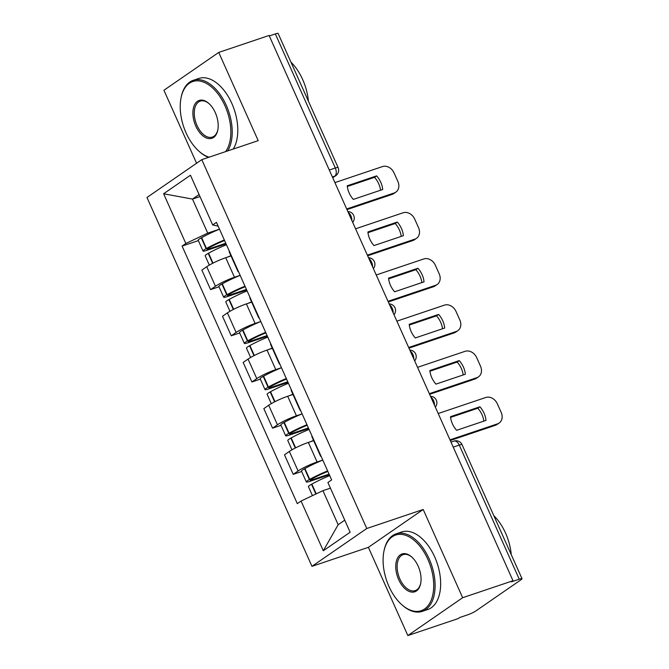<?xml version="1.0" encoding="UTF-8"?>
<svg xmlns="http://www.w3.org/2000/svg" width="669" height="669" viewBox="0 0 669 669"><rect width="100%" height="100%" fill="white"/><g stroke="black" fill="none" stroke-linecap="round" stroke-linejoin="round"><path stroke-width="1" d="M407.847 635.55L462.655 597.701L513.006 580.742L269.089 35.457L218.738 52.425L258.201 140.641L201.779 159.648L146.971 197.497L311.971 566.342L368.385 547.334L407.847 635.55L458.198 618.582L459.795 617.479L467.639 614.836A6.548 0.87 155.9 0 0 475.893 610.922L521.109 579.697A6.548 0.87 155.9 0 0 522.029 578.735A6.548 0.87 155.9 0 0 519.244 579.195L459.26 445.094A6.548 3.788 -108.6 0 0 453.975 441.105L450.99 442.109M218.738 52.425L163.93 90.265L196.577 163.244M462.655 597.701L423.193 509.485L366.779 528.502L201.779 159.648M513.006 580.742L511.409 581.838L519.244 579.195M269.306 35.942L275.327 33.918A6.548 0.87 -24.1 0 1 278.112 33.45L338.096 167.551A6.548 0.87 155.9 0 0 335.32 168.019L275.327 33.918M231.014 255.934L225.721 257.724A15.053 2.007 155.9 0 0 206.729 266.722L201.854 270.084L210.593 289.627L215.468 286.257A15.053 2.007 -24.1 0 1 234.459 277.259L240.146 275.344M229.417 251.36A15.053 2.007 155.9 0 0 229.233 251.954L237.972 271.489A15.053 2.007 -24.1 0 1 238.156 270.895M219.022 286.784L210.593 289.627M238.54 271.748A15.053 2.007 -24.1 0 1 237.972 271.489M251.678 302.12L246.376 303.902A15.053 2.007 155.9 0 0 227.385 312.9L222.509 316.27L231.257 335.805L236.124 332.443A15.053 2.007 -24.1 0 1 255.115 323.445L260.81 321.521A24.87 3.32 -24.1 0 0 242.939 330.009L242.588 330.202A8.262 1.104 -24.1 0 0 239.51 332.593L244.344 343.398A8.262 1.104 155.9 0 0 247.856 342.812L267.383 336.231M250.081 297.538A15.053 2.007 155.9 0 0 249.888 298.131L258.635 317.675A15.053 2.007 -24.1 0 1 258.819 317.081M239.678 332.961L231.257 335.805M259.196 317.926A15.053 2.007 -24.1 0 1 258.635 317.675M272.333 348.298L267.031 350.088A15.053 2.007 155.9 0 0 248.048 359.077L243.173 362.447L251.912 381.982L256.787 378.621A15.053 2.007 -24.1 0 1 275.77 369.623L281.465 367.707M270.736 343.715A15.053 2.007 155.9 0 0 270.552 344.318L279.291 363.852A15.053 2.007 -24.1 0 1 279.475 363.259M260.333 379.147L251.912 381.982M279.851 364.112A15.053 2.007 -24.1 0 1 279.291 363.852M292.989 394.476L287.687 396.265A15.053 2.007 155.9 0 0 268.704 405.263L263.829 408.625L272.567 428.168L277.443 424.798A15.053 2.007 -24.1 0 1 296.426 415.8L302.12 413.885A24.87 3.32 -24.1 0 0 284.25 422.373L283.907 422.565A8.262 1.104 -24.1 0 0 280.829 424.957L285.663 435.762A8.262 1.104 155.9 0 0 289.167 435.176L308.702 428.595M291.391 389.902A15.053 2.007 155.9 0 0 291.207 390.495L299.946 410.03A15.053 2.007 -24.1 0 1 300.13 409.436M280.997 425.325L272.567 428.168M300.515 410.289A15.053 2.007 -24.1 0 1 299.946 410.03M313.644 440.662L308.35 442.443A15.053 2.007 155.9 0 0 289.359 451.441L284.484 454.811L293.223 474.346L298.098 470.976A15.053 2.007 -24.1 0 1 317.089 461.986L322.776 460.063M312.047 436.079A15.053 2.007 155.9 0 0 311.863 436.673L320.602 456.216A15.053 2.007 -24.1 0 1 320.786 455.614M301.652 471.503L293.223 474.346M321.17 456.467A15.053 2.007 -24.1 0 1 320.602 456.216M199.989 196.561L192.496 199.086L207.725 233.13L219.491 229.166M218.127 226.122L212.692 224.96L190.448 175.228L163.604 193.759L192.496 199.086L199.086 194.537M330.427 488.144L322.935 490.67L338.163 524.713L323.303 550.771L350.146 532.231L327.902 482.5L331.657 479.907L216.447 222.367L212.692 224.96M323.303 550.771L301.058 501.039L322.935 490.67M207.725 233.13L185.848 243.491L182.093 246.083L297.304 503.632L301.058 501.039M185.848 243.491L163.604 193.759M311.971 566.342L366.779 528.502M368.385 547.334L423.193 509.485M338.163 524.713L344.744 520.164M198.367 240.606L182.093 246.083M224.341 239.995A24.87 3.32 155.9 0 0 206.453 248.458L206.111 248.651A8.262 1.104 155.9 0 0 203.033 251.042A8.262 1.104 155.9 0 0 206.537 250.457L226.072 243.876M203.033 251.042L198.2 240.238A8.262 1.104 -24.1 0 1 201.277 237.846L201.62 237.654A24.87 3.32 -24.1 0 1 219.507 229.191M209.322 265.1L205.149 255.775A8.262 1.104 -24.1 0 1 208.226 253.384L208.569 253.191A24.87 3.32 -24.1 0 1 226.457 244.729M225.788 243.232L208.619 249.019A4.006 0.535 -24.1 0 1 206.913 249.303A4.006 0.535 -24.1 0 1 208.41 248.14L208.753 247.948A20.614 2.751 -24.1 0 1 224.575 240.539M346.701 208.962L394.267 192.931A9.818 7.903 55.4 0 0 395.872 192.128A9.818 7.903 55.4 0 0 397.888 181.491L394.049 172.911A9.818 7.903 -124.6 0 0 382.484 166.581L334.91 182.612M382.71 189.503A20.287 16.332 55.4 0 0 376.622 175.88L347.236 185.79A20.287 16.332 -124.6 0 0 353.324 199.404L382.71 189.503M227.552 257.105A24.87 3.32 -24.1 0 1 230.905 255.692M346.985 209.598L392.193 194.37A9.818 7.903 55.4 0 0 393.798 193.567L395.872 192.128M380.552 190.23A20.287 16.332 55.4 0 0 374.548 177.318L347.311 186.492M374.548 177.318L376.622 175.88M244.996 286.173A24.87 3.32 155.9 0 0 227.109 294.636L226.766 294.828A8.262 1.104 155.9 0 0 223.689 297.22A8.262 1.104 155.9 0 0 227.192 296.635L246.727 290.053M223.689 297.22L218.855 286.416A8.262 1.104 -24.1 0 1 221.932 284.024L222.275 283.832A24.87 3.32 -24.1 0 1 240.163 275.369M229.977 311.286L225.804 301.962A8.262 1.104 -24.1 0 1 228.882 299.57L229.233 299.377A24.87 3.32 -24.1 0 1 247.112 290.915M246.443 289.418L229.275 295.196A4.006 0.535 -24.1 0 1 227.569 295.481A4.006 0.535 -24.1 0 1 229.066 294.327L229.408 294.134A20.614 2.751 -24.1 0 1 245.239 286.717M367.356 255.14L414.922 239.109A9.818 7.903 55.4 0 0 416.528 238.306A9.818 7.903 55.4 0 0 418.543 227.669L414.705 219.089A9.818 7.903 -124.6 0 0 403.139 212.767L355.574 228.798M403.374 235.68A20.287 16.332 55.4 0 0 397.277 222.066L367.891 231.967A20.287 16.332 -124.6 0 0 373.979 245.582L403.374 235.68M248.216 303.283A24.87 3.32 -24.1 0 1 251.561 301.87M367.641 255.784L412.848 240.547A9.818 7.903 55.4 0 0 414.454 239.745L416.528 238.306M401.216 236.408A20.287 16.332 55.4 0 0 395.203 223.496L367.975 232.678M395.203 223.496L397.277 222.066M265.652 332.359A24.87 3.32 155.9 0 0 247.764 340.822L247.421 341.014A8.262 1.104 155.9 0 0 244.344 343.398M250.632 357.463L246.468 348.139A8.262 1.104 -24.1 0 1 249.537 345.748L249.888 345.555A24.87 3.32 -24.1 0 1 267.767 337.092M267.098 335.595L249.93 341.382A4.006 0.535 -24.1 0 1 248.232 341.667A4.006 0.535 -24.1 0 1 249.721 340.504L250.072 340.312A20.614 2.751 -24.1 0 1 265.894 332.894M388.012 301.318L435.586 285.295A9.818 7.903 55.4 0 0 437.191 284.492A9.818 7.903 55.4 0 0 439.199 273.855L435.36 265.267A9.818 7.903 -124.6 0 0 423.795 258.945L376.229 274.976M424.029 281.858A20.287 16.332 55.4 0 0 417.933 268.244L388.547 278.145A20.287 16.332 -124.6 0 0 394.643 291.768L424.029 281.858M268.871 349.461A24.87 3.32 -24.1 0 1 272.224 348.056M388.296 301.962L433.504 286.725A9.818 7.903 55.4 0 0 435.109 285.922L437.191 284.492M421.871 282.586A20.287 16.332 55.4 0 0 415.859 269.682L388.63 278.856M415.859 269.682L417.933 268.244M286.307 378.537A24.87 3.32 155.9 0 0 268.428 387L268.077 387.192A8.262 1.104 155.9 0 0 265.008 389.584A8.262 1.104 155.9 0 0 268.512 388.998L288.046 382.409M265.008 389.584L260.174 378.779A8.262 1.104 -24.1 0 1 263.243 376.388L263.594 376.195A24.87 3.32 -24.1 0 1 281.473 367.733M271.296 403.641L267.123 394.317A8.262 1.104 -24.1 0 1 270.201 391.925L270.544 391.733A24.87 3.32 -24.1 0 1 288.431 383.27M287.754 381.773L270.585 387.56A4.006 0.535 -24.1 0 1 268.888 387.844A4.006 0.535 -24.1 0 1 270.376 386.682L270.728 386.49A20.614 2.751 -24.1 0 1 286.549 379.08M408.667 347.504L456.241 331.473A9.818 7.903 55.4 0 0 457.847 330.67A9.818 7.903 55.4 0 0 459.862 320.033L456.015 311.453A9.818 7.903 -124.6 0 0 444.459 305.123L396.884 321.153M444.684 328.044A20.287 16.332 55.4 0 0 438.596 314.422L409.211 324.331A20.287 16.332 -124.6 0 0 415.298 337.945L444.684 328.044M289.526 395.647A24.87 3.32 -24.1 0 1 292.88 394.233M408.96 348.139L454.167 332.903A9.818 7.903 55.4 0 0 455.773 332.1L457.847 330.67M442.527 328.772A20.287 16.332 55.4 0 0 436.514 315.86L409.286 325.034M436.514 315.86L438.596 314.422M306.971 424.715A24.87 3.32 155.9 0 0 289.083 433.178L288.74 433.37A8.262 1.104 155.9 0 0 285.663 435.762M291.952 449.827L287.779 440.503A8.262 1.104 -24.1 0 1 290.856 438.111L291.199 437.919A24.87 3.32 -24.1 0 1 309.086 429.456M308.417 427.951L291.249 433.738A4.006 0.535 -24.1 0 1 289.543 434.022A4.006 0.535 -24.1 0 1 291.04 432.868L291.383 432.676A20.614 2.751 -24.1 0 1 307.205 425.258M429.331 393.681L476.897 377.651A9.818 7.903 55.4 0 0 478.502 376.848A9.818 7.903 55.4 0 0 480.518 366.211L476.679 357.631A9.818 7.903 -124.6 0 0 465.114 351.309L417.54 367.34M465.34 374.222A20.287 16.332 55.4 0 0 459.252 360.608L429.866 370.509A20.287 16.332 -124.6 0 0 435.954 384.123L465.34 374.222M310.182 441.824A24.87 3.32 -24.1 0 1 313.535 440.411M429.615 394.317L474.823 379.089A9.818 7.903 55.4 0 0 476.428 378.286L478.502 376.848M463.182 374.949A20.287 16.332 55.4 0 0 457.178 362.038L429.941 371.22M457.178 362.038L459.252 360.608M327.626 470.901A24.87 3.32 155.9 0 0 309.739 479.364L309.396 479.556A8.262 1.104 155.9 0 0 306.318 481.939A8.262 1.104 155.9 0 0 309.822 481.354L329.357 474.773M306.318 481.939L301.485 471.135A8.262 1.104 -24.1 0 1 304.562 468.743L304.905 468.551A24.87 3.32 -24.1 0 1 322.793 460.096M312.448 495.637L308.434 486.681A8.262 1.104 -24.1 0 1 311.511 484.289L311.863 484.097A24.87 3.32 -24.1 0 1 329.742 475.634M329.073 474.137L311.905 479.924A4.006 0.535 -24.1 0 1 310.199 480.208A4.006 0.535 -24.1 0 1 311.695 479.046L312.038 478.853A20.614 2.751 -24.1 0 1 327.869 471.436M449.986 439.859L497.552 423.837A9.818 7.903 55.4 0 0 499.158 423.034A9.818 7.903 55.4 0 0 501.173 412.397L497.335 403.808A9.818 7.903 -124.6 0 0 485.769 397.486L438.203 413.517M486.003 420.4A20.287 16.332 55.4 0 0 479.907 406.785L450.521 416.687A20.287 16.332 -124.6 0 0 456.609 430.309L486.003 420.4M450.27 440.503L495.478 425.267A9.818 7.903 55.4 0 0 497.084 424.464L499.158 423.034M483.846 421.127A20.287 16.332 55.4 0 0 477.833 408.224L450.605 417.397M477.833 408.224L479.907 406.785M225.587 151.629A39.923 23.081 -108.6 0 0 225.027 105.894A39.923 23.081 -108.6 0 0 200.056 81.083A39.923 23.081 -108.6 0 0 181.04 97.891A39.923 23.081 -108.6 0 0 186.041 132.822A39.923 23.081 -108.6 0 0 199.028 151.278A39.923 23.081 -108.6 0 0 209.104 157.182M181.04 97.891L181.199 97.105A40.901 23.649 71.4 0 1 193.232 80.339A40.901 23.649 71.4 0 1 226.264 105.309A40.901 23.649 71.4 0 1 227.677 150.918M208.527 157.374A40.901 23.649 71.4 0 1 199.63 151.804L199.028 151.278M195.791 126.09A19.961 11.54 71.4 0 1 194.871 104.205A19.961 11.54 71.4 0 1 208.787 103.402A19.961 11.54 71.4 0 1 215.284 112.626A19.961 11.54 71.4 0 1 217.785 130.095A19.961 11.54 71.4 0 1 208.276 138.5A19.961 11.54 71.4 0 1 195.791 126.09M209.088 103.678A18.983 10.972 -108.6 0 0 200.232 101.119A18.983 10.972 -108.6 0 0 197.029 125.504A18.983 10.972 -108.6 0 0 212.357 137.086A18.983 10.972 -108.6 0 0 217.86 129.694M290.931 62.117A40.901 23.649 71.4 0 1 302.672 79.561A40.901 23.649 71.4 0 1 308.401 101.17M193.232 80.339L198.802 78.465A40.901 23.649 71.4 0 1 231.834 103.436A40.901 23.649 71.4 0 1 233.247 149.045M388.906 586.337A39.923 23.081 -108.6 0 0 401.893 604.784A39.923 23.081 -108.6 0 0 429.724 603.179A39.923 23.081 -108.6 0 0 427.892 559.409A39.923 23.081 -108.6 0 0 402.922 534.598A39.923 23.081 -108.6 0 0 383.906 551.407A39.923 23.081 -108.6 0 0 388.906 586.337M383.906 551.407L384.065 550.62A40.901 23.649 71.4 0 1 396.098 533.854A40.901 23.649 71.4 0 1 429.138 558.824A40.901 23.649 71.4 0 1 422.223 611.382A40.901 23.649 71.4 0 1 402.495 605.32L401.893 604.784M398.657 579.605A19.961 11.54 71.4 0 1 397.737 557.72A19.961 11.54 71.4 0 1 411.652 556.917A19.961 11.54 71.4 0 1 418.15 566.141A19.961 11.54 71.4 0 1 420.65 583.611A19.961 11.54 71.4 0 1 411.142 592.015A19.961 11.54 71.4 0 1 398.657 579.605M411.962 557.193A18.983 10.972 -108.6 0 0 403.098 554.634A18.983 10.972 -108.6 0 0 399.895 579.019A18.983 10.972 -108.6 0 0 415.223 590.602A18.983 10.972 -108.6 0 0 420.726 583.209M493.797 515.632A40.901 23.649 71.4 0 1 505.538 533.076A40.901 23.649 71.4 0 1 511.267 554.685M396.098 533.854L401.668 531.98A40.901 23.649 71.4 0 1 434.699 556.951A40.901 23.649 71.4 0 1 427.792 609.501L422.223 611.382M434.49 405.23A6.548 3.788 -108.6 0 0 433.545 400.622A6.548 3.788 -108.6 0 0 430.895 397.194M413.835 359.044A6.548 3.788 -108.6 0 0 412.89 354.445A6.548 3.788 -108.6 0 0 410.239 351.008M393.18 312.866A6.548 3.788 -108.6 0 0 392.226 308.258A6.548 3.788 -108.6 0 0 389.584 304.83M372.524 266.688A6.548 3.788 -108.6 0 0 371.571 262.081A6.548 3.788 -108.6 0 0 368.928 258.652M351.861 220.502A6.548 3.788 -108.6 0 0 350.916 215.903A6.548 3.788 -108.6 0 0 348.265 212.466M332.669 177.594L334.768 176.139A6.548 3.788 -108.6 0 0 335.32 168.019L329.29 170.043M332.376 176.951L334.768 176.139A6.548 5.268 -124.6 0 0 335.838 175.604A6.548 6.548 0 0 0 338.096 167.551M317.089 461.986L308.35 442.443M296.426 415.8L287.687 396.265M275.77 369.623L267.031 350.088M255.115 323.445L246.376 303.902M234.459 277.259L225.721 257.724M277.443 424.798L268.704 405.263M256.787 378.621L248.048 359.077M236.124 332.443L227.385 312.9M215.468 286.257L206.729 266.722M298.098 470.976L289.359 451.441M453.239 447.126L459.26 445.094A6.548 0.87 155.9 0 1 462.036 444.634A6.548 6.548 0 0 0 453.975 441.105M206.453 248.458L201.62 237.654M206.111 248.651L201.277 237.846M212.658 263.302L208.226 253.384M208.619 249.019L208.26 248.224M213.01 263.118L208.569 253.191M392.193 194.37L394.267 192.931M227.109 294.636L222.275 283.832M226.766 294.828L221.932 284.024M233.314 309.479L228.882 299.57M229.275 295.196L228.915 294.402M233.673 309.304L229.233 299.377M412.848 240.547L414.922 239.109M247.764 340.822L242.939 330.009M247.421 341.014L242.588 330.202M253.977 355.657L249.537 345.748M249.93 341.382L249.579 340.588M254.329 355.482L249.888 345.555M433.504 286.725L435.586 285.295M268.428 387L263.594 376.195M268.077 387.192L263.243 376.388M274.633 401.843L270.201 391.925M270.585 387.56L270.234 386.766M274.984 401.659L270.544 391.733M454.167 332.903L456.241 331.473M289.083 433.178L284.25 422.373M288.74 433.37L283.907 422.565M295.288 448.021L290.856 438.111M291.249 433.738L290.89 432.943M295.639 447.837L291.199 437.919M474.823 379.089L476.897 377.651M309.739 479.364L304.905 468.551M309.396 479.556L304.562 468.743M315.868 494.023L311.511 484.289M311.905 479.924L311.545 479.129M316.22 493.847L311.863 484.097M495.478 425.267L497.552 423.837M352.697 222.359A6.548 6.548 0 0 0 347.863 211.563M373.352 268.545A6.548 6.548 0 0 0 368.519 257.749M394.008 314.723A6.548 6.548 0 0 0 389.182 303.927M414.663 360.9A6.548 6.548 0 0 0 409.838 350.104M435.327 407.087A6.548 6.548 0 0 0 430.493 396.291M462.036 444.634L522.029 578.735M335.838 175.604L332.736 177.753"/></g></svg>
